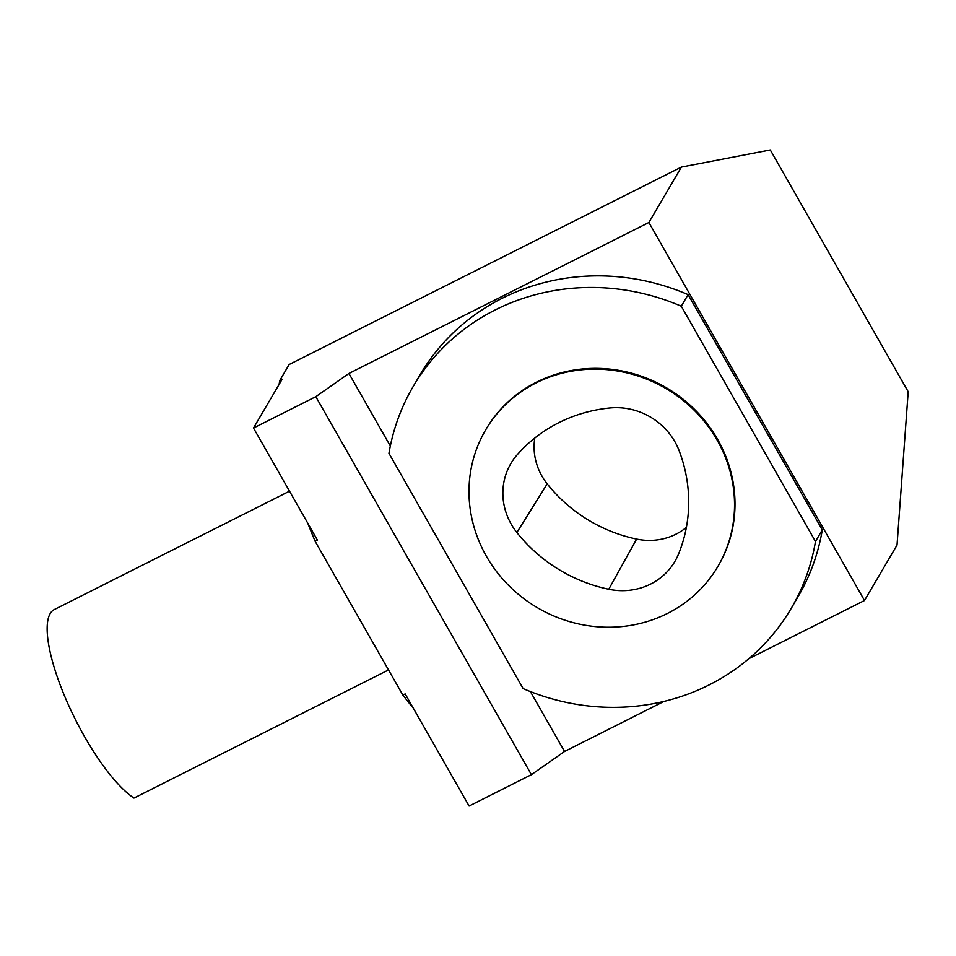 <?xml version="1.0" encoding="UTF-8"?>
<svg xmlns="http://www.w3.org/2000/svg" width="956" height="956" viewBox="0 0 956 956"><rect width="100%" height="100%" fill="white"/><g stroke="black" fill="none" stroke-linecap="round" stroke-linejoin="round"><path stroke-width="1.43" d="M279.092 384.443A223.608 63.514 63.3 0 1 279.845 380.392L282.151 379.233L253.495 428.037L315.803 396.68L531.405 774.671L469.109 806.028L405.165 693.925L402.858 695.084A223.608 63.514 63.3 0 0 413.195 708.014M402.858 695.084L315.133 541.299L317.44 540.14L253.495 428.037M307.808 523.243A223.608 63.514 63.3 0 0 315.133 541.299M279.845 380.392L289.166 364.511L681.413 167.085L770.297 149.972L908.2 391.733L897.027 545.087L864.499 600.499L648.897 222.497L681.413 167.085M315.803 396.68L348.928 373.473L648.897 222.497M531.405 774.671L564.542 751.464L664.002 701.405M748.799 658.72L864.499 600.499M413.207 386.463L420.019 374.872A219.163 206.687 30.4 0 1 688.105 294.627L681.293 306.219A219.163 206.687 -149.6 0 0 413.207 386.463A219.163 206.687 -149.6 0 0 388.949 453.347L523.135 688.607A219.163 206.687 -149.6 0 0 791.221 608.363A219.163 206.687 -149.6 0 0 815.48 541.466L822.291 529.875L688.105 294.627M822.291 529.875A219.163 206.687 30.4 0 1 798.033 596.771L791.221 608.363M564.542 751.464L530.389 691.594M390.323 446.034L348.928 373.473M815.48 541.466L681.293 306.219M517.268 454.686A150.869 142.277 30.4 0 1 609.856 407.985A64.661 60.981 30.4 0 1 679.166 450.778A150.869 142.277 30.4 0 1 678.461 554.229A64.661 60.981 30.4 0 1 676.932 557.623A64.661 60.981 30.4 0 1 608.757 589.255A150.869 142.277 30.4 0 1 516.861 532.504A64.661 60.981 30.4 0 1 513.181 459.908A64.661 60.981 30.4 0 1 517.268 454.686M536.029 382.938A134.7 127.04 30.4 0 1 695.072 411.14A134.7 127.04 30.4 0 1 717.932 566.37A134.7 127.04 30.4 0 1 537.451 607.741A134.7 127.04 30.4 0 1 485.6 429.997A134.7 127.04 30.4 0 1 536.029 382.938M485.6 429.997L486.042 429.22A134.7 127.04 30.4 0 1 536.483 382.173A134.7 127.04 30.4 0 1 695.526 410.363A134.7 127.04 30.4 0 1 718.386 565.605L717.932 566.37M686.384 527.365A60.598 57.145 30.4 0 1 636.624 539.076A146.806 138.453 30.4 0 1 547.202 483.867A60.598 57.145 30.4 0 1 534.81 438.003M388.518 669.953L133.948 798.081A107.741 30.604 -116.7 0 1 65.056 697.175A107.741 30.604 -116.7 0 1 54.301 609.546L289.513 491.169M636.624 539.076L608.757 589.255M547.202 483.867L516.861 532.504"/></g></svg>
